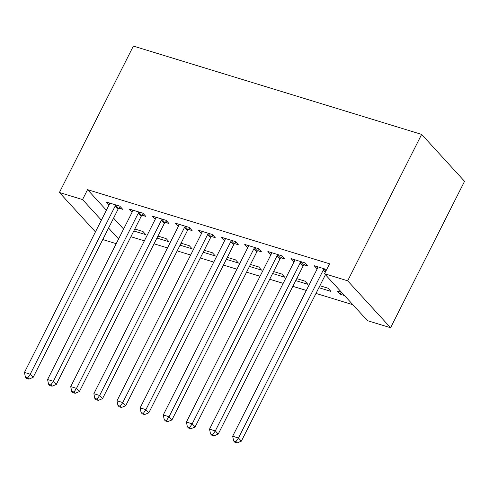 <?xml version="1.0" encoding="UTF-8"?>
<svg xmlns="http://www.w3.org/2000/svg" width="489" height="489" viewBox="0 0 489 489"><rect width="100%" height="100%" fill="white"/><g stroke="black" fill="none" stroke-linecap="round" stroke-linejoin="round"><path stroke-width="0.73" d="M130.905 236.713L144.359 240.832M154.041 243.803L167.495 247.923M177.177 250.888L190.631 255.013M200.313 257.978L213.766 262.098M223.449 265.069L236.902 269.188M246.584 272.153L260.038 276.279M269.72 279.243L283.174 283.363M292.85 286.334L306.31 290.454M315.986 293.418L352.893 304.726M116.211 243.675L102.757 239.549M106.382 210.239L87.562 189.659L329.562 263.803L324.543 273.73L367.453 320.656L390.589 327.74L464.55 181.327L421.64 134.408L133.369 46.082L59.413 192.495L82.549 199.585L101.37 220.166M156.932 238.07L169.029 241.774L166.132 238.608L157.935 236.095M142.091 215.264L145.832 216.413L142.935 213.241L129.053 208.986L132.103 212.208M203.204 252.245L215.301 255.955L212.403 252.782L204.206 250.27M188.363 229.445L192.104 230.588L189.206 227.422L175.325 223.167L178.375 226.383M249.476 266.426L261.572 270.13L258.669 266.957L250.478 264.451M234.628 243.62L238.375 244.769L235.478 241.597L221.596 237.342L224.647 240.557M295.747 280.6L307.844 284.305L304.94 281.138L296.744 278.626M280.9 257.795L284.647 258.944L281.75 255.771L267.868 251.523L270.918 254.738M344.482 295.533L340.234 294.231L337.331 291.059L341.585 292.361M326.664 269.537L314.14 265.698L317.19 268.913M113.582 218.112L123.589 229.06M304.036 264.885L307.783 266.034L304.885 262.862L291.004 258.608L294.054 261.823M318.883 287.691L330.98 291.395L328.076 288.223L319.879 285.717M257.764 250.71L261.511 251.853L258.614 248.687L244.732 244.433L247.782 247.648M272.611 273.516L284.708 277.22L281.805 274.048L273.608 271.536M211.492 236.529L215.239 237.678L212.342 234.506L198.461 230.252L201.511 233.473M226.34 259.335L238.436 263.039L235.539 259.873L227.342 257.361M165.227 222.354L168.968 223.504L166.071 220.331L152.189 216.077L155.239 219.292M180.068 245.16L192.165 248.864L189.267 245.692L181.071 243.186M118.955 208.18L122.696 209.323L119.799 206.156L105.917 201.902L108.968 205.117M133.797 230.979L145.893 234.689L142.996 231.517L134.799 229.005M108.57 228.039L118.576 238.98M59.413 192.495L95.441 231.896M87.562 189.659L82.549 199.585M324.543 273.73L347.679 280.82L421.64 134.408M390.589 327.74L347.679 280.82M317.832 267.3L317.037 268.871M341.23 292.257L340.234 294.231M294.696 260.209L293.901 261.78M271.56 253.125L270.765 254.69M248.424 246.034L247.63 247.605M225.288 238.944L224.494 240.515M202.153 231.859L201.358 233.424M179.017 224.769L178.222 226.334M155.881 217.678L155.086 219.249M132.745 210.594L131.951 212.159M109.609 203.503L108.815 205.068M324.274 268.803L323.956 269.127A2.873 2.304 -42.4 0 0 323.321 270.001L238.455 438.003L232.672 436.231L317.532 268.229A2.873 2.304 -42.4 0 0 317.838 267.251L317.881 266.847M325.442 274.708L241.352 441.176L238.455 438.003L235.961 441.646L233.644 440.937L234.806 442.209L237.116 442.918L235.961 441.646M237.116 442.918L241.352 441.176M232.672 436.231L233.644 440.937M301.138 261.713L300.821 262.037A2.873 2.304 -42.4 0 0 300.185 262.911L215.319 430.913L209.536 429.14L294.396 261.138A2.873 2.304 -42.4 0 0 294.702 260.16L294.745 259.757M305.442 263.473L303.718 265.209A2.873 2.304 -42.4 0 0 303.082 266.083L218.216 434.085L215.319 430.913L212.825 434.562L210.508 433.853L211.67 435.118L213.98 435.827L212.825 434.562M213.98 435.827L218.216 434.085M209.536 429.14L210.508 433.853M278.003 254.628L277.685 254.946A2.873 2.304 -42.4 0 0 277.049 255.82L192.183 423.829L186.401 422.056L271.261 254.054A2.873 2.304 -42.4 0 0 271.566 253.076L271.609 252.666M282.306 256.383L280.582 258.119A2.873 2.304 -42.4 0 0 279.946 258.993L195.08 426.995L192.183 423.829L189.689 427.472L187.373 426.763L188.534 428.028L190.851 428.737L189.689 427.472M190.851 428.737L195.08 426.995M186.401 422.056L187.373 426.763M254.867 247.538L254.549 247.862A2.873 2.304 -42.4 0 0 253.913 248.736L169.047 416.738L163.265 414.965L248.125 246.963A2.873 2.304 -42.4 0 0 248.43 245.985L248.473 245.582M259.17 249.298L257.446 251.028A2.873 2.304 -42.4 0 0 256.811 251.902L171.945 419.91L169.047 416.738L166.553 420.381L164.237 419.672L165.398 420.943L167.715 421.652L166.553 420.381M167.715 421.652L171.945 419.91M163.265 414.965L164.237 419.672M231.731 240.447L231.413 240.771A2.873 2.304 -42.4 0 0 230.777 241.645L145.911 409.648L140.129 407.875L224.995 239.873A2.873 2.304 -42.4 0 0 225.295 238.895L225.337 238.491M236.034 242.208L234.31 243.944A2.873 2.304 -42.4 0 0 233.675 244.818L148.809 412.82L145.911 409.648L143.418 413.297L141.101 412.588L142.262 413.853L144.579 414.562L143.418 413.297M144.579 414.562L148.809 412.82M140.129 407.875L141.101 412.588M208.595 233.363L208.277 233.681A2.873 2.304 -42.4 0 0 207.642 234.555L122.776 402.563L116.993 400.791L201.859 232.788A2.873 2.304 -42.4 0 0 202.159 231.81L202.208 231.401M212.898 235.117L211.175 236.853A2.873 2.304 -42.4 0 0 210.539 237.727L125.673 405.729L122.776 402.563L120.282 406.206L117.965 405.497L119.127 406.762L121.443 407.471L120.282 406.206M121.443 407.471L125.673 405.729M116.993 400.791L117.965 405.497M185.459 226.273L185.142 226.596A2.873 2.304 -42.4 0 0 184.506 227.471L99.64 395.473L93.857 393.7L178.723 225.698A2.873 2.304 -42.4 0 0 179.023 224.72L179.072 224.317M189.763 228.033L188.039 229.763A2.873 2.304 -42.4 0 0 187.403 230.637L102.537 398.645L99.64 395.473L97.146 399.116L94.829 398.407L95.991 399.678L98.307 400.387L97.146 399.116M98.307 400.387L102.537 398.645M93.857 393.7L94.829 398.407M162.324 219.182L162.006 219.506A2.873 2.304 -42.4 0 0 161.37 220.38L76.504 388.382L70.722 386.61L155.588 218.607A2.873 2.304 -42.4 0 0 155.887 217.629L155.936 217.226M166.627 220.942L164.903 222.678A2.873 2.304 -42.4 0 0 164.267 223.552L79.407 391.555L76.504 388.382L74.01 392.031L71.694 391.322L72.855 392.588L75.172 393.297L74.01 392.031M75.172 393.297L79.407 391.555M70.722 386.61L71.694 391.322M139.188 212.098L138.87 212.415A2.873 2.304 -42.4 0 0 138.234 213.29L53.368 381.298L47.586 379.525L132.452 211.523A2.873 2.304 -42.4 0 0 132.751 210.545L132.8 210.136M143.491 213.852L141.767 215.588A2.873 2.304 -42.4 0 0 141.132 216.462L56.272 384.464L53.368 381.298L50.874 384.941L48.564 384.232L49.719 385.497L52.036 386.206L50.874 384.941M52.036 386.206L56.272 384.464M47.586 379.525L48.564 384.232M116.052 205.007L115.734 205.331A2.873 2.304 -42.4 0 0 115.098 206.205L30.232 374.207L24.45 372.435L109.316 204.433A2.873 2.304 -42.4 0 0 109.615 203.455L109.664 203.051M120.355 206.768L118.631 208.497A2.873 2.304 -42.4 0 0 117.996 209.371L33.136 377.38L30.232 374.207L27.739 377.85L25.428 377.141L26.583 378.413L28.9 379.122L27.739 377.85M28.9 379.122L33.136 377.38M24.45 372.435L25.428 377.141M323.956 269.127L325.833 271.181M323.321 270.001L325.319 272.19M300.821 262.037L303.718 265.209M300.185 262.911L303.082 266.083M277.685 254.946L280.582 258.119M277.049 255.82L279.946 258.993M254.549 247.862L257.446 251.028M253.913 248.736L256.811 251.902M231.413 240.771L234.31 243.944M230.777 241.645L233.675 244.818M208.277 233.681L211.175 236.853M207.642 234.555L210.539 237.727M185.142 226.596L188.039 229.763M184.506 227.471L187.403 230.637M162.006 219.506L164.903 222.678M161.37 220.38L164.267 223.552M138.87 212.415L141.767 215.588M138.234 213.29L141.132 216.462M115.734 205.331L118.631 208.497M115.098 206.205L117.996 209.371"/></g></svg>

